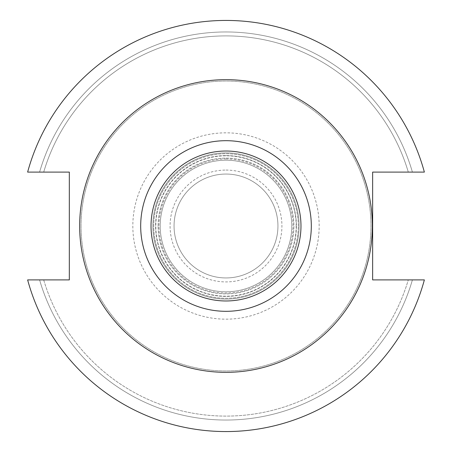 <?xml version="1.0" encoding="UTF-8"?>
<svg xmlns="http://www.w3.org/2000/svg" width="452" height="452" viewBox="0 0 452 452"><rect width="100%" height="100%" fill="white"/><g stroke="black" fill="none" stroke-linecap="round" stroke-linejoin="round"><path stroke-width="0.34" stroke-dasharray="2.26 1.69" d="M174.054 226A51.946 51.946 0 0 1 251.973 181.015A51.946 51.946 0 0 1 251.973 270.985A51.946 51.946 0 0 1 174.054 226A51.946 51.946 0 0 0 251.973 270.985A51.946 51.946 0 0 0 251.973 181.015A51.946 51.946 0 0 0 174.054 226M160.194 226A65.806 65.806 0 0 1 258.9 169.014A65.806 65.806 0 0 1 258.9 282.986A65.806 65.806 0 0 1 160.194 226A65.806 65.806 0 0 1 258.9 169.014A65.806 65.806 0 0 1 258.9 282.986A65.806 65.806 0 0 1 160.194 226M298.28 226A72.28 72.28 0 0 0 189.863 163.404A72.28 72.28 0 0 0 189.863 288.596A72.28 72.28 0 0 0 298.28 226A72.28 72.28 0 0 1 189.863 288.596A72.28 72.28 0 0 1 189.863 163.404A72.28 72.28 0 0 1 298.28 226A72.28 72.28 0 0 1 189.863 288.596A72.28 72.28 0 0 1 189.863 163.404A72.28 72.28 0 0 1 298.28 226M296.19 226A70.19 70.19 0 0 0 190.902 165.212A70.19 70.19 0 0 0 190.902 286.788A70.19 70.19 0 0 0 296.19 226M27.634 172.093L69.325 172.093L69.325 279.907L27.634 279.907A205.558 205.558 0 0 0 424.366 279.907A205.558 205.558 0 0 1 27.634 279.907A205.558 205.558 0 0 0 424.366 279.907L372.646 279.907L372.646 172.093L424.366 172.093A205.558 205.558 0 0 0 27.634 172.093A205.558 205.558 0 0 1 424.366 172.093A205.558 205.558 0 0 0 27.634 172.093L39.595 172.093L27.634 172.093M81.021 226A144.979 144.979 0 0 1 298.489 100.446A144.979 144.979 0 0 1 298.489 351.554A144.979 144.979 0 0 1 81.021 226A144.979 144.979 0 0 1 298.489 100.446A144.979 144.979 0 0 1 298.489 351.554A144.979 144.979 0 0 1 81.021 226M39.595 279.907L27.634 279.907L39.595 279.907A194.044 194.044 0 0 0 412.405 279.907A194.044 194.044 0 0 1 39.595 279.907M43.703 172.093L39.595 172.093L43.703 172.093A190.1 190.1 0 0 1 408.297 172.093L412.405 172.093L408.297 172.093A190.1 190.1 0 0 0 43.703 172.093M424.366 172.093L412.405 172.093L424.366 172.093M412.405 172.093A194.044 194.044 0 0 0 39.595 172.093A194.044 194.044 0 0 1 412.405 172.093M43.703 279.907A190.1 190.1 0 0 0 408.297 279.907A190.1 190.1 0 0 1 43.703 279.907M152.883 226A73.117 73.117 0 0 1 262.555 162.68A73.117 73.117 0 0 1 262.555 289.32A73.117 73.117 0 0 1 152.883 226A73.117 73.117 0 0 1 262.555 162.68A73.117 73.117 0 0 1 262.555 289.32A73.117 73.117 0 0 1 152.883 226A73.117 73.117 0 0 1 262.555 162.68A73.117 73.117 0 0 1 262.555 289.32A73.117 73.117 0 0 1 152.883 226A73.117 73.117 0 0 1 262.555 162.68A73.117 73.117 0 0 1 262.555 289.32A73.117 73.117 0 0 1 152.883 226M158.11 226A67.89 67.89 0 0 1 259.945 167.2A67.89 67.89 0 0 1 259.945 284.8A67.89 67.89 0 0 1 158.11 226A67.89 67.89 0 0 1 259.945 167.2A67.89 67.89 0 0 1 259.945 284.8A67.89 67.89 0 0 1 158.11 226M226 155.601A70.399 70.399 0 0 1 286.969 261.2A70.399 70.399 0 0 1 165.031 261.2A70.399 70.399 0 0 1 226 155.601A70.399 70.399 0 0 1 286.969 261.2A70.399 70.399 0 0 1 165.031 261.2A70.399 70.399 0 0 1 226 155.601M226 170.071A55.929 55.929 0 0 1 274.432 253.962A55.929 55.929 0 0 1 177.568 253.962A55.929 55.929 0 0 1 226 170.071M319.168 226A93.168 93.168 0 0 0 179.416 145.312A93.168 93.168 0 0 0 179.416 306.688A93.168 93.168 0 0 0 319.168 226M226 158.94A67.06 67.06 0 0 1 284.071 259.527A67.06 67.06 0 0 1 167.929 259.527A67.06 67.06 0 0 1 226 158.94"/><path stroke-width="0.68" d="M69.325 279.907L69.325 172.093L27.634 172.093A205.558 205.558 0 0 1 424.366 172.093L372.646 172.093L372.646 279.907L424.366 279.907A205.558 205.558 0 0 1 27.634 279.907L69.325 279.907M79.654 226A146.346 146.346 0 0 1 299.173 99.265A146.346 146.346 0 0 1 299.173 352.735A146.346 146.346 0 0 1 79.654 226M151.024 226A74.975 74.975 0 0 0 263.488 290.93A74.975 74.975 0 0 0 263.488 161.07A74.975 74.975 0 0 0 151.024 226M311.309 226A85.309 85.309 0 0 1 226 311.309A85.309 85.309 0 0 1 140.691 226A85.309 85.309 0 0 1 226 140.691A85.309 85.309 0 0 1 311.309 226"/></g></svg>
